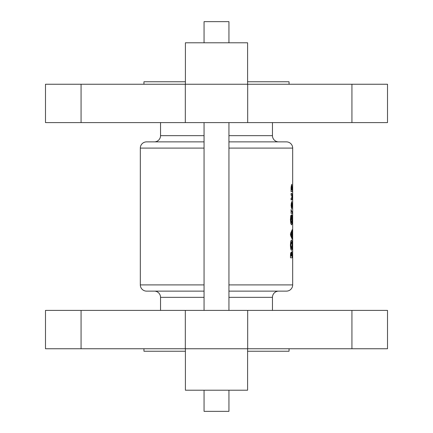 <?xml version="1.0" encoding="UTF-8"?>
<svg xmlns="http://www.w3.org/2000/svg" width="433" height="433" viewBox="0 0 433 433"><rect width="100%" height="100%" fill="white"/><g stroke="black" fill="none" stroke-linecap="round" stroke-linejoin="round"><path stroke-width="0.65" d="M292.676 213.848L292.676 216.879L292.676 213.848M292.676 201.48L292.676 203.829L292.676 201.48M292.676 193.042L292.676 195.391L292.676 193.042M292.676 235.915L292.676 239.741L292.676 235.915M204.062 390.209L204.062 411.35L228.938 411.35L228.938 390.209M247.595 348.749L247.595 390.209L185.405 390.209L185.405 348.749M289.049 348.749L289.049 351.239L247.595 351.239M185.405 351.239L143.951 351.239L143.951 348.749M81.068 310.401L387.513 310.401L387.513 348.749L45.487 348.749L45.487 310.401L81.068 310.401L81.068 348.749M204.062 42.791L204.062 21.65L228.938 21.65L228.938 42.791M185.405 84.251L185.405 42.791L247.595 42.791L247.595 84.251M228.938 122.599L228.938 310.401M204.062 122.599L204.062 310.401M247.595 81.761L289.049 81.761L289.049 84.251M185.405 81.761L143.951 81.761L143.951 84.251M387.513 122.599L45.487 122.599L45.487 84.251L387.513 84.251L387.513 122.599M154.316 141.878A6.219 6.219 0 0 0 160.535 135.659L160.535 122.599M278.684 141.878A6.219 6.219 0 0 1 272.465 135.659L272.465 122.599M228.938 141.878L286.462 141.878A6.219 6.219 0 0 1 292.676 148.097L292.676 284.903A6.219 6.219 0 0 1 286.462 291.122L228.938 291.122M204.062 141.878L146.538 141.878A6.219 6.219 0 0 0 140.324 148.097L140.324 284.903L204.062 284.903M154.316 291.122A6.219 6.219 0 0 1 160.535 297.341L160.535 310.401M278.684 291.122A6.219 6.219 0 0 0 272.465 297.341L272.465 310.401M204.062 291.122L146.538 291.122A6.219 6.219 0 0 1 140.324 284.903M291.084 199.943L291.999 199.732L292.237 196.723L292.031 193.795L291.647 193.491L291.084 193.491L291.084 195.261L291.929 195.386L291.718 198.173L291.084 198.173L291.084 199.943L291.642 199.943M291.084 213.361L292.226 213.361L292.226 211.591L291.793 211.596L291.095 209.567L291.084 213.361L292.226 213.361M290.483 235.254L292.226 239.243L292.226 229.625L290.483 233.614L290.483 235.254M292.226 257.787L291.858 251.584L291.436 253.24L291.068 252.217L290.521 254.193L290.483 257.787L292.226 257.787L290.483 257.787M290.419 245.175C290.538 248.331 290.906 250.047 291.523 250.317C292.015 250.058 292.259 248.342 292.253 245.159C292.259 242.02 292.015 240.32 291.528 240.066C290.916 240.304 290.548 242.009 290.419 245.175M290.852 215.325L290.419 219.585L290.83 223.585L291.512 224.879C292.021 224.608 292.27 222.827 292.253 219.536C292.259 216.527 292.037 214.892 291.571 214.627L291.501 219.563L291.793 219.563L291.793 216.727L292.042 219.499L291.512 223.109L290.835 219.634L291.122 216.668L290.852 215.325M291.084 189.946L291.084 191.722L292.47 191.722L291.745 184.252L291.057 187.657L291.084 189.946M291.057 205.242L291.745 208.933L292.237 205.231L291.745 201.464L291.057 205.242M292.676 249.852L292.676 249.549M292.67 171.82L292.676 171.143M292.676 184.117L292.676 183.819M292.676 211.115L292.676 210.817M292.676 233.198L292.676 232.894M290.624 253.24L291.436 253.24M290.895 256.011L291.117 253.987L291.333 256.011L290.483 256.011M290.538 253.987L291.117 253.987M291.631 256.011L291.847 253.354L292.01 256.011L291.333 256.011M291.333 255.589L291.631 255.589M290.608 253.354L291.847 253.354M290.419 245.202L290.835 245.202L291.523 241.836L292.253 245.159M290.722 241.836L291.523 241.836M292.042 245.165L291.523 248.547L290.835 245.202M290.722 248.547L291.523 248.547M291.566 231.52L292.226 231.52M291.209 232.283L291.977 232.283M291.214 236.586L291.977 236.586M291.566 237.354L292.226 237.354M291.079 234.437L291.712 232.954L291.712 235.915L291.079 234.437L290.483 234.437M290.862 232.954L291.712 232.954M290.862 235.915L291.712 235.915M290.597 216.668L291.122 216.668M290.419 219.634L290.835 219.634M290.722 223.109L291.512 223.109M291.501 216.727L291.793 216.727M291.501 219.563L291.793 219.563M291.057 210.113L291.387 210.113M291.063 210.622L291.36 210.622M291.187 211.596L291.793 211.596M291.847 211.591L292.226 211.591M291.864 189.946L292.134 189.946M291.084 191.722L292.47 191.722M291.382 188.041L291.739 186.022L292.042 188.041L291.739 190.076L291.382 188.041L291.063 188.041M291.144 186.022L291.739 186.022M291.084 190.076L291.739 190.076M291.084 193.491L291.647 193.491M291.084 193.795L292.031 193.795M291.084 199.732L291.999 199.732M291.382 205.204L291.739 203.234L292.042 205.21L291.739 207.158L291.382 205.204L291.057 205.204M291.171 203.234L291.739 203.234M291.171 207.158L291.739 207.158M351.932 122.599L351.932 84.251M272.465 135.659L228.938 135.659M204.062 135.659L160.535 135.659M228.938 284.903L292.676 284.903M272.465 297.341L228.938 297.341M204.062 297.341L160.535 297.341M140.324 148.097L204.062 148.097M228.938 148.097L292.676 148.097M81.068 122.599L81.068 84.251M185.308 122.599L185.308 84.251M247.692 122.599L247.692 84.251M351.932 310.401L351.932 348.749M185.308 310.401L185.308 348.749M247.692 310.401L247.692 348.749M290.483 255.459L290.895 255.459"/></g></svg>
